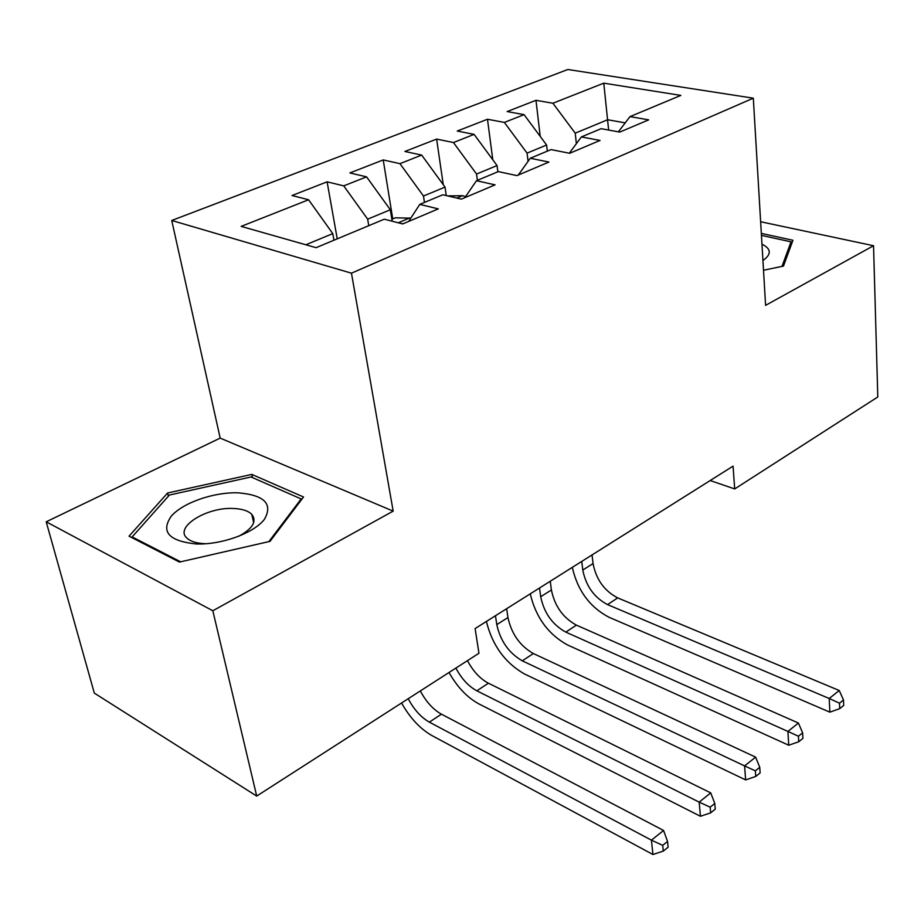 <?xml version="1.0" encoding="UTF-8"?>
<svg xmlns="http://www.w3.org/2000/svg" width="924" height="924" viewBox="0 0 924 924"><rect width="100%" height="100%" fill="white"/><g stroke="black" fill="none" stroke-linecap="round" stroke-linejoin="round"><path stroke-width="1.39" d="M46.2 521.806L212.82 610.764L393.174 511.122L220.178 438.103L46.2 521.806L94.317 693.115L256.71 796.072L478.955 653.256L475.109 628.563L733.055 466.135L734.696 488.935L877.8 396.974L873.538 245.726L760.637 221.748M220.178 438.103L171.737 220.478L567.833 69.496L753.314 98.175L351.455 273.181L171.737 220.478M608.639 130.053L603.765 83.16L552.91 103.245L535.978 100.312L507.149 111.561L524.07 114.645L504.365 122.418L487.479 119.242L457.253 131.035L474.116 134.373L453.453 142.539L436.613 139.085L404.897 151.467L421.679 155.082L399.965 163.663L383.229 159.933L349.896 172.938L366.574 176.854L343.728 185.874L327.108 181.832L292.042 195.518L308.581 199.757L332.779 233.622L305.856 244.768M603.765 83.16L680.849 95.403L630.006 116.62L618.364 131.82M308.581 199.757L241.176 226.392L316.077 247.678L384.28 219.196L402.725 223.931L438.288 208.882L419.785 204.377L442.827 194.768L461.365 199.122L495.068 184.858L476.472 180.711L498.325 171.598L516.943 175.606L548.914 162.07L530.272 158.258L551.027 149.596L569.681 153.292L600.046 140.436L581.381 136.925L601.12 128.679L619.785 132.086L648.671 119.854L630.006 116.62M368.768 225.675L367.671 219.161L390.332 209.771L392.192 221.229M343.728 185.874L367.671 219.161M366.574 176.854L390.332 209.771M424.451 202.437L423.481 196.038L445.022 187.11L446.257 195.565M399.965 163.663L423.481 196.038M421.679 155.082L445.022 187.11M419.785 204.377L408.685 221.413M477.408 180.33L476.553 174.047L497.054 165.558L497.863 171.783M453.453 142.539L476.553 174.047M474.116 134.373L497.054 165.558M476.472 180.711L464.899 197.62M528.078 161.33L527.073 153.118L546.615 145.022L547.32 151.143M504.365 122.418L527.073 153.118M524.07 114.645L546.615 145.022M530.272 158.258L518.295 175.029M576.368 143.682L575.225 133.172L607.622 119.75L625.225 122.869M552.91 103.245L575.225 133.172M581.381 136.925L569.299 153.211M212.82 610.764L256.71 796.072M753.314 98.175L765.592 305.359L873.538 245.726M393.174 511.122L351.455 273.181M710.198 480.538L734.696 488.935M333.957 240.217L332.779 233.622M763.513 270.258L783.483 266.077L792.931 240.275L761.33 233.391M303.546 496.985L251.802 474.405L167.625 492.989L129.037 536.174L179.452 562.081L270.004 541.36L303.546 496.985M535.978 100.312L540.228 136.429M487.479 119.242L492.804 159.771M436.613 139.085L443.266 184.696M383.229 159.933L392.735 218.896M327.108 181.832L337.237 238.842M252.483 477.616L251.802 474.405M168.399 496.188L167.625 492.989M592.053 554.931L593.058 563.548C596.119 579.429 604.331 590.875 617.694 597.897L839.246 690.505L829.209 698.498L839.489 703.187L839.72 708.662L843.716 705.428L843.496 699.976L839.489 703.187M581.762 561.411L582.801 570.05C585.92 585.989 594.155 597.505 607.53 604.596L829.209 698.498L829.844 712.15L608.962 617.244C589.731 607.08 577.512 590.448 572.314 567.359M829.844 712.15L839.72 708.662M843.496 699.976L839.246 690.505M511.954 174.532L514.934 175.167M550.254 581.254L551.397 589.974C554.689 606.075 563.016 617.798 576.403 625.132L798.417 723.042L787.906 731.415L798.417 736.22L798.729 741.753L802.91 738.38L802.61 732.847L798.417 736.22M539.524 587.999L540.702 596.754C544.051 612.912 552.425 624.705 565.811 632.12L787.906 731.415L788.738 745.229L567.452 644.917C548.198 634.291 535.793 617.267 530.261 593.843M788.738 745.229L798.729 741.753M802.61 732.847L798.417 723.042M447.643 195.9L462.843 195.703L465.5 196.754M506.664 608.697L507.946 617.532C511.492 633.864 519.958 645.864 533.344 653.545L755.624 757.137L744.594 765.915L755.358 770.847L755.751 776.449L760.14 772.903L759.747 767.301L755.358 770.847M495.472 615.742L496.789 624.612C500.404 641.002 508.905 653.072 522.291 660.833L744.594 765.915L745.645 779.914L524.139 673.792C504.885 662.67 492.307 645.218 486.394 621.459M745.645 779.914L755.751 776.449M759.747 767.301L755.624 757.137M762.935 260.522C771.667 254.296 771.344 248.856 761.965 244.179M761.445 235.366L791.025 241.834L781.981 266.389M791.187 245.056L791.025 241.834M195.888 543.947C221.367 545.033 253.985 533.136 264.414 519.311C273.215 503.869 264.403 495.033 238.011 492.815C213.767 492.03 182.917 502.679 171.229 516.216C160.591 531.774 168.815 541.014 195.888 543.947M238.531 536.382C252.679 528.69 257.103 521.344 251.813 514.356C248.198 510.799 242.065 508.835 233.414 508.489C206.722 506.872 174.035 527.246 187.018 538.195C190.61 541.464 196.512 543.289 204.712 543.67L206.537 543.716M180.642 561.804L132.155 536.925L169.439 495.021L251.051 476.98L301.166 498.937L268.861 541.626M301.351 499.884L301.166 498.937M132.409 537.907L132.155 536.925M391.868 219.265L395.31 217.821L410.81 218.145M403.072 223.781L400.15 223.273M467.463 660.648C473.088 671.24 480.064 678.759 488.392 683.194L710.729 792.896L699.156 802.124L710.163 807.183L710.66 812.854L715.268 809.135L714.783 803.464L710.163 807.183M455.878 668.087C461.526 678.736 468.526 686.313 476.853 690.817L699.156 802.124L700.45 816.285L478.932 703.926C467.301 697.632 457.334 687.156 449.018 672.499M700.45 816.285L710.66 812.854M714.783 803.464L710.729 792.896M420.328 690.933C426.091 701.755 433.125 709.505 441.429 714.183L663.571 830.468L651.408 840.159L662.693 845.356L663.293 851.096L668.133 847.192L667.544 841.452L662.693 845.356M408.212 698.717C414.01 709.597 421.055 717.405 429.36 722.141L651.408 840.159L652.956 854.504L431.693 735.423C420.108 728.782 410.06 717.983 401.547 703.002M652.956 854.504L663.293 851.096M667.544 841.452L663.571 830.468M593.058 563.548L582.801 570.05M617.694 597.897L607.53 604.596M551.397 589.974L540.702 596.754M576.403 625.132L565.811 632.12M462.474 195.703L456.872 198.059M507.946 617.532L496.789 624.612M533.344 653.545L522.291 660.833M409.771 217.925L398.256 222.788M488.392 683.194L476.853 690.817M441.429 714.183L429.36 722.141M253.638 522.741L251.813 514.356"/></g></svg>
